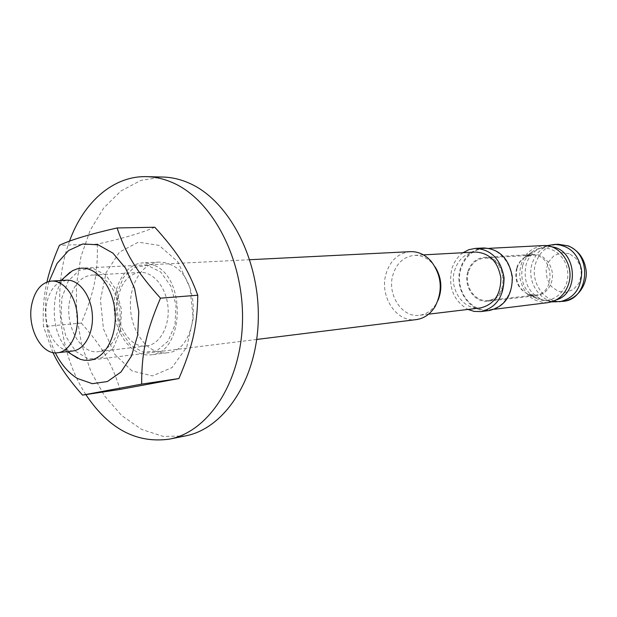 <?xml version="1.0" encoding="UTF-8"?>
<svg xmlns="http://www.w3.org/2000/svg" width="617" height="617" viewBox="0 0 617 617"><rect width="100%" height="100%" fill="white"/><g stroke="black" fill="none" stroke-linecap="round" stroke-linejoin="round"><path stroke-width="0.46" stroke-dasharray="3.08 2.31" d="M475.414 252.044C465.125 253.232 458.176 259.425 454.567 270.624C448.829 288.918 463.529 310.621 480.288 307.96M435.193 266.999L432.764 263.798C427.434 257.945 421.28 255.13 414.308 255.376C403.672 256.626 396.515 263.235 392.828 275.213C386.959 294.756 402.199 318.025 419.529 315.256C426.44 314.292 432.016 310.459 436.242 303.765L438.093 300.201M64.638 277.241C60.088 282.748 56.957 289.735 55.245 298.204C51.874 321.665 57.242 340.337 71.348 354.227M66.489 280.18L58.268 283.095C52.522 287.26 48.697 293.954 46.792 303.178C42.912 321.472 51.234 344.116 64.06 349.561L72.667 351.019M410.328 251.659C398.227 253.039 390.083 260.551 385.91 274.195C379.278 296.391 396.577 322.822 416.251 319.606M463.012 252.723C457.536 256.695 453.773 262.256 451.706 269.413C448.212 287.476 453.634 300.818 467.956 309.441M483.821 247.972C472.198 249.26 464.346 256.202 460.274 268.788C453.819 289.288 470.385 313.59 489.273 310.528M468.342 272.19C463.969 285.987 475.059 302.345 487.723 300.425C510.352 299.037 506.565 255.639 484.036 258.191C476.309 259.125 471.072 263.791 468.342 272.19M516.506 268.472C514.169 280.804 518.18 289.435 528.545 294.363L535.232 295.088C557.151 293.715 553.58 252.785 531.754 255.222L525.298 257.096C521.01 259.533 518.079 263.32 516.506 268.472M467.717 271.927C463.19 286.234 474.697 303.202 487.831 301.204C511.277 299.746 507.359 254.775 484.013 257.405C475.985 258.369 470.555 263.204 467.717 271.927M510.529 289.99C506.68 301.505 499.562 308.145 489.173 309.904C474.843 311.77 460.953 298.227 459.626 281.591C458.053 264.978 469.39 249.237 483.828 248.597C501.559 246.869 516.938 270.3 510.529 289.99M522.707 265.395C524.573 259.263 527.975 254.543 532.918 251.25C546.562 241.995 566.337 253.564 567.709 272.174C569.576 290.738 552.099 305.554 537.06 298.798C524.419 291.818 519.637 280.689 522.707 265.395M548.019 302.631C532.294 302.523 522.846 293.761 519.668 276.362C519.792 258.67 527.581 248.412 543.045 245.581M517.1 268.133C514.694 280.218 518.457 289.003 528.391 294.486L536.52 295.69C543.801 294.525 548.791 290.029 551.482 282.193C555.932 268.889 545.266 253.109 532.926 254.405L525.129 256.996C521.242 259.58 518.573 263.289 517.1 268.133M154.828 227.249C141.64 232.933 122.475 238.563 97.339 244.124L59.402 245.311M97.339 244.124C97.918 274.442 94.093 292.751 81.282 323.053L43.498 326.601C42.604 310.505 43.753 295.651 46.938 282.038M81.282 323.053C102.53 347.201 111.669 362.565 120.045 389.42M52.915 352.531L43.498 326.601M49.098 281.398C42.596 305.955 44.671 329.763 55.322 352.824M131.984 370.933L114.623 354.104L103.471 328.9L100.432 300.039L106.07 272.753L119.467 252.091L138.324 242.18L159.124 245.396L177.673 261.608L189.967 287.807L193.229 318.519L186.743 347.116L172.058 367.57L152.445 375.907L131.984 370.933M120.516 330.45L121.503 309.819L116.251 289.99L105.908 275.113L92.681 268.14L79.284 270.292L68.356 280.889L61.901 297.726L61.06 317.539L65.973 336.627L75.737 351.412L88.586 358.994L102.083 357.706L113.528 347.572L120.516 330.45M118.911 327.365C115.364 341.749 108.484 349.839 98.288 351.644C80.333 354.598 64.222 324.712 69.844 300.032C73.377 284.9 80.634 276.601 91.617 275.128C108.931 273.084 124.781 302.8 118.911 327.365M116.875 293.731L123.346 277.604L134.259 267.439L147.571 265.364L160.682 271.997L170.894 286.195L176.038 305.122L174.989 324.843L168.009 341.232L156.618 350.973L143.206 352.261L130.457 345.065L120.793 330.959L115.973 312.703L116.875 293.731M118.341 296.399C112.672 320.161 128.629 348.86 146.484 345.944C159.633 344.571 169.798 326.57 168.001 307.019C166.389 287.453 153.263 271.472 140.074 272.405C129.146 273.84 121.904 281.838 118.341 296.399M170.924 264.708L165.047 262.611L159.093 262.102C141.563 262.842 128.351 285.848 130.627 310.274C132.609 334.73 149.607 355.099 166.999 352.801C199.507 351.42 203.086 278.151 170.924 264.708M185.401 435.926L163.266 436.435L141.671 429.44L121.804 415.65L104.659 396.045L91.038 371.835L81.552 344.34L76.593 314.986L76.392 285.216L80.989 256.495L90.205 230.295L103.702 208.022L120.886 190.992L140.938 180.372L162.834 177.04M154.774 265.534C187.036 279.177 183.519 353.479 150.918 354.829C133.48 357.135 116.436 336.466 114.415 311.685C112.117 286.936 125.328 263.629 142.905 262.881L148.874 263.405L154.774 265.534M85.856 394.602C58.538 352.639 51.789 288.795 69.505 241.178M551.729 246.862C546.94 246.144 542.397 246.931 538.109 249.229C532.24 252.569 528.237 257.729 526.077 264.724C522.877 281.452 528.353 293.168 542.52 299.893C547.148 301.412 551.752 301.404 556.349 299.87M554.668 244.409C543.577 245.62 536.065 252.006 532.132 263.575C525.9 282.409 541.649 304.667 559.65 301.775M563.097 301.343C545.135 304.243 529.417 282.077 535.641 263.32C539.567 251.798 547.063 245.443 558.123 244.239M569.267 253.687L561.393 252.692L554.02 255.623L548.575 261.855L546.114 270.153L547.078 278.899L551.297 286.411L557.969 291.232L565.797 292.373L573.255 289.581L578.846 283.365L581.407 274.951L580.42 266.043L576.077 258.446L569.267 253.687M423.432 254.875L414.308 255.376M428.599 314.169L419.529 315.256M64.06 349.561L67.299 351.636M58.268 283.095L61.098 280.496M249.777 259.718L81.382 268.179M256.726 339.45L89.403 360.259M432.764 263.798L431.098 261.199M436.242 303.765L435.062 306.618M531.754 255.222L484.036 258.191M535.232 295.088L487.723 300.425M528.545 294.363L542.52 299.893L551.552 301.898M525.298 257.096L538.109 249.229L546.654 245.689M528.391 294.486L537.06 298.798M525.129 256.996L532.918 251.25M487.831 301.204L536.52 295.69M484.013 257.405L532.926 254.405M489.173 309.904L494.464 309.248M483.828 248.597L489.158 248.327M140.074 272.405L91.617 275.128M146.484 345.944L98.288 351.644M159.093 262.102L142.905 262.881M166.999 352.801L150.918 354.829"/><path stroke-width="0.93" d="M31.76 304.32C26.701 327.403 41.401 355.407 57.705 352.739C69.76 351.536 79.015 334.021 77.264 314.925C75.683 295.821 63.543 280.172 51.458 281.067C41.501 282.447 34.938 290.198 31.76 304.32M428.599 314.169L480.288 307.96C493.978 304.69 500.842 294.702 500.865 277.997C497.95 261.554 489.466 252.901 475.414 252.044L423.432 254.875M438.093 300.201C442.551 288.656 441.587 277.588 435.193 266.999M71.348 354.227L80.233 359.31L84.39 360.259L89.403 360.259C105.121 358.554 117.245 336.118 115.009 311.639C112.98 287.136 97.147 267.138 81.382 268.179L77.248 268.819L72.505 270.701L64.638 277.241M57.705 352.739L72.667 351.019C84.714 349.808 93.977 332.486 92.249 313.621C90.684 294.741 78.567 279.285 66.489 280.18L51.458 281.067M256.726 339.45L416.251 319.606C424.018 318.488 430.288 314.161 435.062 306.618C443.091 290.661 441.772 275.521 431.098 261.199C425.098 254.597 418.172 251.412 410.328 251.659L249.777 259.718M467.956 309.441L474.311 311.438L480.874 311.57C496.284 307.837 504.004 296.553 504.035 277.719C500.742 259.186 491.186 249.407 475.368 248.396L468.928 249.661L463.012 252.723M480.874 311.57L489.273 310.528C504.606 306.819 512.287 295.643 512.326 277.002C509.064 258.646 499.562 248.967 483.821 247.972L475.368 248.396M489.158 248.327L543.045 245.581C560.097 243.954 574.774 265.703 568.581 284.028C564.856 294.749 558.007 300.949 548.019 302.631L494.464 309.248M82.531 395.104L120.045 389.42L178.915 378.537C192.658 346.26 197.139 326.956 197.787 295.219C187.699 268.202 177.603 252.484 154.828 227.249L117.091 227.958C126.03 254.281 136.372 271.318 160.474 298.173C146.021 332.069 141.578 352.916 141.663 384.121L82.531 395.104C68.788 379.663 58.916 365.465 52.915 352.531M197.787 295.219L160.474 298.173M46.938 282.038C49.321 271.218 53.471 258.978 59.402 245.311C70.546 239.959 89.781 234.175 117.091 227.958M178.915 378.537L141.663 384.121M55.322 352.824C61.098 364.354 68.448 372.899 77.364 378.452L92.303 383.681L107.381 381.545L120.971 372.028L131.506 355.978L137.707 335.085L138.779 311.678L134.575 288.486L125.598 268.21L112.942 253.124L98.126 244.802L82.809 243.97L68.641 250.487L57.042 263.444L49.098 281.398M69.505 241.178C83.472 202.283 113.266 175.691 146.568 176.655L162.834 177.04C171.557 177.256 180.226 179.246 188.856 183.01C228.444 199.893 259.58 258.492 258.299 318.781C257.266 379.108 224.557 428.591 185.401 435.926L169.451 439.119C136.496 443.677 108.631 428.838 85.856 394.602M146.568 176.655C155.314 176.863 164.022 178.876 172.683 182.694C212.41 199.8 243.746 259.279 242.512 320.439C241.525 381.653 208.716 431.777 169.451 439.119M556.349 299.87C580.227 293.168 576.401 249.322 551.729 246.862M559.65 301.775L559.665 301.767C574.273 298.296 581.623 288.023 581.708 270.956C578.669 254.15 569.653 245.304 554.668 244.409L546.654 245.689M554.668 244.409L558.123 244.239L567.586 245.782C592.86 253.973 589.011 299.731 563.097 301.343L551.552 301.898M67.299 351.636L77.773 358.338M61.098 280.496L70.253 272.082M558.123 244.239L568.427 245.928C578.445 250.471 584.307 258.446 586.011 269.845C587.939 281.175 580.312 298.52 563.097 301.343"/></g></svg>
